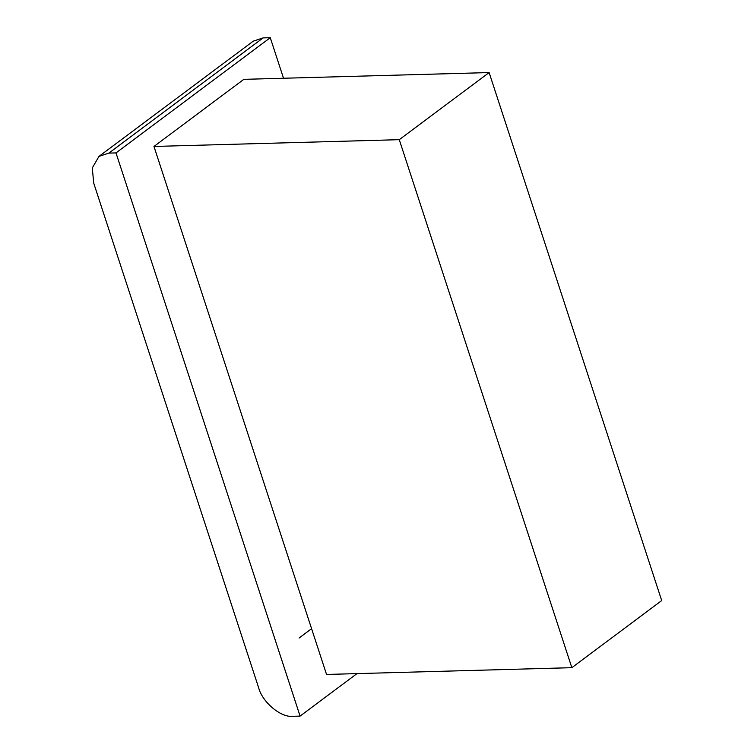 <?xml version="1.0" encoding="UTF-8"?>
<svg xmlns="http://www.w3.org/2000/svg" width="754" height="754" viewBox="0 0 754 754"><rect width="100%" height="100%" fill="white"/><g stroke="black" fill="none" stroke-linecap="round" stroke-linejoin="round"><path stroke-width="1.13" d="M98.991 156.37L92.299 167.953L93.713 183.118L258.613 687.648C262.251 702.191 281.138 717.949 292.948 716.3L300.083 716.102L116.003 152.911L108.868 153.109L98.991 156.37L253.25 41.168L263.127 37.898L270.271 37.7L283.523 78.256M270.271 37.7L116.003 152.911M300.083 716.102L356.981 673.614M299.065 638.054L311.591 628.704M153.967 146.455L243.815 79.349L489.12 72.573L661.701 600.57L571.843 667.676L399.271 139.678L153.967 146.455L326.539 674.453L571.843 667.676M489.12 72.573L399.271 139.678M263.127 37.898L108.868 153.109"/></g></svg>
